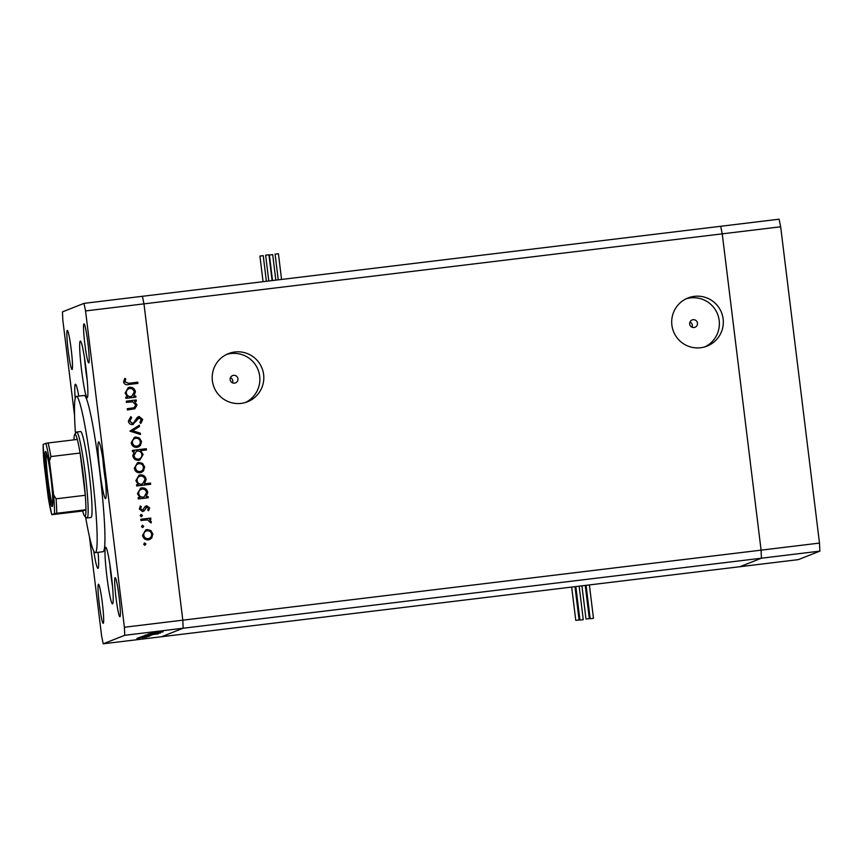 <?xml version="1.0" encoding="UTF-8"?>
<svg xmlns="http://www.w3.org/2000/svg" width="863" height="863" viewBox="0 0 863 863"><rect width="100%" height="100%" fill="white"/><g stroke="black" fill="none" stroke-linecap="round" stroke-linejoin="round"><path stroke-width="1.29" d="M691.705 327.066L692.094 327.012A3.937 3.927 68.5 0 0 689.969 322.028M689.677 324.078A3.937 3.927 68.5 0 0 695.006 327.26A3.937 3.927 68.5 0 0 697.455 323.129A3.937 3.927 68.5 0 0 692.126 319.946A3.937 3.927 68.5 0 0 689.677 324.078M232.201 382.697L232.579 382.654A3.937 3.927 68.5 0 0 230.453 377.67M230.162 379.709A3.937 3.927 68.5 0 0 235.502 382.902A3.937 3.927 68.5 0 0 237.951 378.771A3.937 3.927 68.5 0 0 232.611 375.578A3.937 3.927 68.5 0 0 230.162 379.709M263.625 374.585A25.89 25.804 -111.5 0 1 247.508 401.77A25.89 25.804 -111.5 0 1 212.384 380.788A25.89 25.804 -111.5 0 1 228.49 353.603A25.89 25.804 -111.5 0 1 263.625 374.585M226.559 354.456A25.89 25.804 -111.5 0 1 259.687 376.139A25.89 25.804 -111.5 0 1 245.502 402.471M671.889 325.146A25.89 25.804 68.5 0 0 707.013 346.139A25.89 25.804 68.5 0 0 723.129 318.943A25.89 25.804 68.5 0 0 688.005 297.962A25.89 25.804 68.5 0 0 671.889 325.146M705.017 346.829A25.89 25.804 68.5 0 0 719.192 320.507A25.89 25.804 68.5 0 0 686.063 298.825M89.407 536.538L101.651 636.225L103.215 643.798L161.618 636.721L183.161 628.221L182.805 620.173L761.09 550.152L722.245 233.841L761.09 550.152L761.436 558.21L761.09 550.152L819.494 543.086L819.85 551.133L798.318 559.634L739.904 566.711L761.436 558.21L739.904 566.711L161.618 636.721L183.161 628.221L182.805 620.173L143.97 303.862L780.659 226.775L819.494 543.086M103.215 643.798L124.747 635.297L124.391 627.25L182.805 620.173L143.97 303.862L142.406 296.289L143.97 303.862L85.556 310.939L83.991 303.366L62.46 311.867L62.805 319.914L74.552 415.535M83.991 303.366L720.681 226.279L722.245 233.841L720.681 226.279L779.095 219.202L780.659 226.775M124.747 635.297L819.85 551.133M56.721 513.269L54.455 513.625A39.353 3.161 -96.9 0 0 53.635 494.952L56.084 498.814A41.316 3.312 83.1 0 1 56.721 513.269L85.933 509.731A41.316 3.312 -96.9 0 1 85.005 516.236A41.316 3.312 -96.9 0 1 84.66 516.15A41.316 3.312 -96.9 0 1 82.643 511.025L85.933 509.731A41.316 3.312 -96.9 0 0 85.297 495.276L80.108 453.032A41.316 3.312 -96.9 0 0 77.292 439.44A41.316 3.312 -96.9 0 0 74.941 434.229A41.316 3.312 -96.9 0 0 74.757 434.38L76.451 432.19A43.29 3.474 83.1 0 1 76.645 432.039A43.29 3.474 83.1 0 1 76.721 432.018A43.29 3.474 83.1 0 1 85.308 474.132A43.29 3.474 83.1 0 1 87.195 517.951A43.29 3.474 83.1 0 1 87.12 517.973L91.014 517.498A43.29 3.474 -96.9 0 0 91.09 517.476A43.29 3.474 -96.9 0 0 89.202 473.658A43.29 3.474 -96.9 0 0 80.615 431.554A43.29 3.474 -96.9 0 0 80.539 431.565M85.566 516.861A78.706 6.311 -96.9 0 0 95.275 552.654A78.706 6.311 -96.9 0 0 95.405 552.622A78.706 6.311 -96.9 0 0 91.985 472.946A78.706 6.311 -96.9 0 0 76.354 396.387A78.706 6.311 -96.9 0 0 76.224 396.419A78.706 6.311 -96.9 0 0 75.469 433.463M95.275 552.654L103.064 551.716A78.706 6.311 -96.9 0 0 103.193 551.684A78.706 6.311 -96.9 0 0 99.774 472.007A78.706 6.311 -96.9 0 0 84.143 395.448L76.354 396.387M93.722 551.036A28.533 2.287 -96.9 0 0 97.961 568.372A28.533 2.287 -96.9 0 0 98.004 568.361A28.533 2.287 -96.9 0 0 98.08 552.32M78.77 396.095A28.533 2.287 -96.9 0 0 75.448 384.24A28.533 2.287 -96.9 0 0 75.394 384.251A28.533 2.287 -96.9 0 0 75.189 398.566M87.249 397.692A28.533 2.287 -96.9 0 0 86.009 368.803A28.533 2.287 -96.9 0 0 80.345 341.047A28.533 2.287 -96.9 0 0 80.302 341.068A28.533 2.287 -96.9 0 0 81.543 369.947A28.533 2.287 -96.9 0 0 87.206 397.703A28.533 2.287 -96.9 0 0 87.249 397.692M105.566 498.544A28.533 2.287 -96.9 0 0 104.326 469.655A28.533 2.287 -96.9 0 0 98.662 441.91A28.533 2.287 -96.9 0 0 98.619 441.921A28.533 2.287 -96.9 0 0 99.86 470.799A28.533 2.287 -96.9 0 0 105.523 498.555A28.533 2.287 -96.9 0 0 105.566 498.544M112.568 603.863A28.533 2.287 -96.9 0 0 111.327 574.985A28.533 2.287 -96.9 0 0 105.664 547.228A28.533 2.287 -96.9 0 0 105.61 547.239A28.533 2.287 -96.9 0 0 106.85 576.128A28.533 2.287 -96.9 0 0 112.524 603.873A28.533 2.287 -96.9 0 0 112.568 603.863M83.959 323.852A19.676 1.575 83.1 0 1 83.991 323.841A19.676 1.575 83.1 0 1 87.907 342.978A19.676 1.575 83.1 0 1 88.76 362.902A19.676 1.575 83.1 0 1 88.727 362.902A19.676 1.575 83.1 0 1 84.822 343.765A19.676 1.575 83.1 0 1 83.959 323.852M98.447 584.262A19.676 1.575 83.1 0 1 98.479 584.251A19.676 1.575 83.1 0 1 102.384 603.399A19.676 1.575 83.1 0 1 103.236 623.313A19.676 1.575 83.1 0 1 103.204 623.323A19.676 1.575 83.1 0 1 99.299 604.186A19.676 1.575 83.1 0 1 98.447 584.262M72.071 369.483A19.676 1.575 -96.9 0 0 71.219 349.569A19.676 1.575 -96.9 0 0 67.314 330.421A19.676 1.575 -96.9 0 0 67.282 330.432A19.676 1.575 -96.9 0 0 68.134 350.356A19.676 1.575 -96.9 0 0 72.039 369.493A19.676 1.575 -96.9 0 0 72.071 369.483M119.925 616.732A19.676 1.575 -96.9 0 0 119.072 596.808A19.676 1.575 -96.9 0 0 115.157 577.671A19.676 1.575 -96.9 0 0 115.124 577.681A19.676 1.575 -96.9 0 0 115.987 597.595A19.676 1.575 -96.9 0 0 119.892 616.732A19.676 1.575 -96.9 0 0 119.925 616.732M148.091 634.078L158.145 632.827L148.091 634.078M149.677 634.359L160.615 632.957L149.677 634.359M145.858 634.952L156.181 633.604L145.858 634.952M150.313 634.553L144.779 635.33L150.313 634.553M148.339 635.33L142.805 636.117L148.339 635.33M148.803 636.009L140.593 637.034L148.803 635.988M136.883 638.447L137.929 638.296M138.112 638.275L139.159 638.178M143.107 637.401L137.584 638.178L143.107 637.401M138.263 637.908L139.299 637.757M139.482 637.735L140.529 637.628M138.921 637.692L148.975 636.452L138.921 637.692M139.116 637.574L140.162 637.423M140.345 637.401L141.392 637.293M147.519 636.355L139.633 637.358L147.519 636.355M149.731 635.621L141.597 636.635L149.731 635.621M146.106 635.362L158.339 633.852L146.106 635.33M156.613 632.924L148.404 633.949L156.613 632.924M150.734 633.323L163.161 631.856L150.734 633.323M126.43 402.395L126.278 401.176L136.235 399.968L136.386 401.187L134.596 401.414L137.034 404.974L134.855 408.782L127.357 409.936L127.206 408.706L134.132 407.724L135.782 404.909L132.729 401.824L126.43 402.395M139.331 417.735L132.546 424.596C130.227 424.596 128.835 423.442 128.371 421.144L130.842 416.624L131.672 417.692L129.774 420.971L132.417 423.366L133.689 422.719L137.141 417.53L139.116 416.505L142.719 419.494L140.852 423.409L139.882 422.406L141.295 419.526L138.695 417.908M130.712 416.71L131.521 417.757L129.623 421.036L132.255 423.431L133.689 422.719M138.35 416.7L139.116 416.505L142.719 419.494M133.334 424.402L132.546 424.596M129.957 431.133L139.331 425.2L139.504 426.527L132.654 430.723L140.313 433.161L140.475 434.488L129.957 431.133M135.707 437.023L139.407 437.962L141.521 441.565L140.345 445.556L136.98 447.358C133.787 447.444 131.866 445.934 131.208 442.816L134.38 437.347L139.407 437.962M138.824 462.428L142.524 463.366L144.639 466.969L143.463 470.971L140.097 472.762C136.904 472.859 134.984 471.338 134.337 468.221L137.508 462.762L142.524 463.366M146.246 496.743L148.091 496.516L148.242 497.746L138.285 498.943L138.134 497.724L139.86 497.509L137.454 493.668L140.637 488.167L141.996 487.832C145.178 487.778 147.109 489.321 147.767 492.449L146.095 496.797L148.091 496.516M143.668 544.262L144.671 542.989L145.944 543.992L144.941 545.265L143.668 544.262M144.358 543.064L145.944 543.992M124.391 627.25L85.556 310.939M147.066 529.537L150.766 530.475L152.88 534.089L151.705 538.081L148.339 539.882C145.146 539.968 143.226 538.458 142.578 535.33L145.739 529.871L150.766 530.475M141.5 526.57L142.492 525.287L143.765 526.29L142.773 527.573L141.5 526.57M142.19 525.373L143.765 526.29M140.928 520.497L140.777 519.278L150.734 518.07L150.885 519.299L149.428 519.472L151.359 521.716L151.154 522.816L150.011 522.277L147.724 519.904L140.928 520.497M140.162 515.707L141.154 514.424L142.438 515.427L141.435 516.7L140.162 515.707M140.852 514.51L142.438 515.427M145.124 506.452L146.753 505.75L149.677 507.951L148.576 510.68L147.616 509.957L148.447 508.102L146.947 506.969L144.056 510.939L142.578 511.586L139.342 509.008L140.335 505.988L141.359 506.689L140.561 508.803L142.373 510.367L145.275 506.387L146.753 505.75L145.275 506.387M146.947 506.969L144.056 510.939L142.578 511.586M140.248 506.096L141.208 506.754L140.41 508.857L142.222 510.432L143.28 509.914M144.574 483.787L150.518 483.064L150.669 484.283L136.688 485.977L136.537 484.758L138.263 484.542L135.869 480.691L139.051 475.2L140.41 474.866C143.592 474.812 145.513 476.354 146.181 479.483L144.423 483.841L150.518 483.064M134.315 451.414L132.471 451.64L132.319 450.41L146.3 448.717L146.451 449.947L140.626 450.648L143.107 454.488L139.925 459.99L138.576 460.324C135.383 460.378 133.463 458.836 132.794 455.696L134.315 451.414M133.894 396.16L135.739 395.934L135.89 397.163L125.933 398.372L125.782 397.142L127.508 396.937L125.103 393.086L128.285 387.584L129.655 387.25C132.837 387.196 134.757 388.738 135.426 391.878L133.743 396.214L135.739 395.934M124.962 381.802L128.706 383.269L137.778 382.169L137.929 383.399L128.727 384.51C126.041 385.222 124.315 384.348 123.56 381.91L124.725 378.415L125.858 379.019L124.811 381.867L128.555 383.334L137.778 382.169M145.793 544.046L144.79 545.33M150.615 530.54L152.88 534.089M152.729 534.143L151.705 538.081M151.554 538.134L149.612 539.569M145.664 529.904L146.915 529.602M147.055 530.831C144.682 531.338 143.549 532.816 143.646 535.243C144.143 537.627 145.599 538.782 148.026 538.706L148.177 538.652C150.55 538.134 151.715 536.667 151.661 534.229C151.122 531.856 149.644 530.702 147.206 530.767L146.074 531.069M148.026 538.706L148.177 538.652C145.75 538.717 144.294 537.563 143.797 535.179L143.646 535.243M147.206 530.767C144.833 531.284 143.7 532.751 143.797 535.179M143.614 526.354L142.622 527.627M140.788 519.31L150.734 518.07M150.583 518.124L150.734 519.31M151.359 521.716L149.428 519.472M151.208 521.77L151.003 522.881M142.287 515.491L141.284 516.764M146.602 505.804L149.677 507.951M149.526 508.016L148.414 510.745M146.796 507.023L145.933 507.476M143.905 510.993L142.427 511.651M142.222 510.432L143.129 509.979M147.94 496.57L148.091 497.757M138.134 497.768L139.86 497.509M140.561 488.199L141.996 487.832M141.845 487.886C145.027 487.832 146.958 489.375 147.616 492.514L147.767 492.449M147.616 492.514L146.095 496.797M141.985 489.116C139.612 489.677 138.458 491.176 138.533 493.614C139.019 496.052 140.486 497.239 142.934 497.185L144.153 496.851L146.548 492.622C146.052 490.216 144.574 489.03 142.136 489.051L141.068 489.343M142.934 497.185L144.153 496.851M138.533 493.614L138.684 493.56C139.17 495.998 140.637 497.185 143.085 497.12M142.136 489.051C139.763 489.612 138.609 491.112 138.684 493.56M150.367 483.118L150.518 484.305M136.548 484.79L138.263 484.542M138.975 475.233L140.41 474.866M140.259 474.92C143.441 474.866 145.362 476.408 146.03 479.548L146.181 479.483M146.03 479.548L144.423 483.841M140.389 476.149C138.015 476.71 136.872 478.21 136.937 480.648C137.433 483.086 138.9 484.272 141.349 484.219L142.568 483.884L144.962 479.655C144.455 477.25 142.988 476.063 140.54 476.085L139.472 476.376M141.349 484.219L142.568 483.884M136.937 480.648L137.098 480.594C137.584 483.032 139.051 484.219 141.5 484.154M140.54 476.085C138.166 476.646 137.023 478.145 137.098 480.594M142.373 463.431L144.639 466.969M144.488 467.034L143.463 470.971M143.312 471.025L141.37 472.46M137.433 462.784L138.673 462.482M138.814 463.711C136.451 464.229 135.308 465.696 135.405 468.124C135.901 470.508 137.357 471.673 139.784 471.597L139.935 471.543C142.309 471.025 143.474 469.548 143.42 467.12C142.88 464.736 141.403 463.582 138.965 463.658L137.832 463.96M139.784 471.597L139.935 471.543C137.508 471.608 136.052 470.454 135.556 468.07L135.405 468.124M138.965 463.658C136.602 464.165 135.459 465.642 135.556 468.07M132.33 450.454L146.3 448.717M146.149 448.782L146.3 449.968M143.107 454.488L140.626 450.648M142.956 454.542L139.849 460.011M138.274 459.159L138.425 459.094C140.798 458.544 141.953 457.045 141.877 454.607C141.392 452.169 139.925 450.971 137.476 451.036L136.408 451.295L134.013 455.535C134.509 457.94 135.987 459.127 138.425 459.094L138.274 459.159C135.836 459.181 134.358 457.994 133.862 455.599L134.013 455.535M136.408 451.295L133.862 455.599M139.256 438.016L141.521 441.565M141.37 441.629L140.345 445.556M140.194 445.621L138.253 447.056M134.304 437.379L135.556 437.077M135.696 438.307C133.323 438.825 132.19 440.292 132.287 442.719C132.783 445.103 134.24 446.257 136.667 446.193L136.818 446.128C139.191 445.621 140.356 444.143 140.302 441.705C139.763 439.332 138.285 438.177 135.847 438.242L134.714 438.544M136.667 446.193L136.818 446.128C134.391 446.203 132.934 445.038 132.438 442.665L132.287 442.719M135.847 438.242C133.474 438.76 132.341 440.227 132.438 442.665M139.191 425.286L139.504 426.527M139.342 426.581L132.654 430.723M132.503 430.777L140.313 433.161M140.162 433.215L140.313 434.434M132.255 423.431L133.538 422.773M138.274 416.732L138.965 416.57M142.568 419.547L140.701 423.474M139.18 417.789L137.681 418.846M137.53 418.9L136.548 420.842M136.397 420.907L132.395 424.661M126.278 401.209L136.235 399.968M136.084 400.022L136.235 401.209M137.034 404.974L134.596 401.414M136.883 405.027L134.779 408.814M127.206 408.749L134.132 407.724M135.588 395.998L135.739 397.185M125.793 397.185L127.508 396.937M128.209 387.616L129.655 387.25M129.493 387.304C132.686 387.25 134.606 388.792 135.264 391.931L135.426 391.878M135.264 391.931L133.743 396.214M129.633 388.533C127.26 389.094 126.106 390.594 126.181 393.043C126.667 395.481 128.145 396.667 130.593 396.602L131.812 396.279L134.197 392.039C133.7 389.634 132.233 388.447 129.784 388.479L128.716 388.771M130.593 396.602L131.812 396.279M126.181 393.043L126.332 392.978C126.818 395.416 128.296 396.602 130.745 396.538M129.784 388.479C127.411 389.03 126.268 390.529 126.332 392.978M137.627 382.233L137.767 383.42M124.65 378.523L125.858 379.019M125.707 379.073L125.049 380.885M124.898 380.95L124.811 381.867M142.395 637.681L146.678 637.067L142.395 637.681M146.3 636.117L149.914 635.783M149.914 635.794L146.311 636.15M146.656 635.999L150.928 635.384L146.656 635.999M147.616 635.61L151.899 635.006L147.616 635.61M149.267 634.974L144.995 635.589L149.267 634.974M145.998 635.125L153.873 634.154M153.862 634.229L145.976 635.125M153.463 633.313L157.735 632.698L153.463 633.313M45.437 451.468A27.745 2.222 83.1 0 1 45.674 451.532A27.745 2.222 83.1 0 1 51.025 478.738A27.745 2.222 83.1 0 1 52.319 506.43A27.745 2.222 83.1 0 1 52.201 506.538A27.745 2.222 83.1 0 1 46.678 479.85A27.745 2.222 83.1 0 1 45.437 451.468M74.757 434.38A41.316 3.312 -96.9 0 0 74.024 439.839M87.12 517.973A43.29 3.474 83.1 0 1 86.829 517.865L84.66 516.15M56.084 498.814L85.297 495.276A41.316 3.312 -96.9 0 0 80.108 453.032L50.906 456.57L49.461 460.907A39.353 3.161 -96.9 0 0 45.825 443.334L43.182 444.38A39.353 3.161 -96.9 0 0 44.002 463.064L48.177 497.099A39.353 3.161 -96.9 0 0 51.812 514.672L54.455 513.625M45.825 443.334L48.091 442.978A41.316 3.312 83.1 0 1 50.906 456.57M77.292 439.44L48.091 442.978M44.002 463.064L43.182 444.38M82.643 511.025L51.78 514.693L48.177 497.099M53.635 494.952L49.461 460.907M46.44 453.043A26.559 2.125 -96.9 0 0 47.875 479.116A26.559 2.125 -96.9 0 0 52.708 504.779M272.514 280.54L269.385 255.027L272.697 254.628L275.836 280.141M263.064 281.683L259.925 256.074L263.237 255.664L266.387 281.284M268.792 280.993L265.631 255.168L268.943 254.768L272.115 280.583M278.242 279.849L275.092 254.132L278.404 253.722L281.565 279.439M579.947 620.076L583.259 619.677L579.947 620.076L575.826 586.57M590.173 618.739L593.485 618.329L590.173 618.739L586.063 585.33M585.999 619.03L589.321 618.631L585.999 619.03L581.921 585.837M575.772 620.378L579.084 619.968L575.772 620.378L571.673 587.077M109.817 564.068A25.383 2.039 -96.9 0 0 112.535 586.538M102.816 458.738A25.383 2.039 -96.9 0 0 105.545 481.209M84.498 357.886A25.383 2.039 -96.9 0 0 87.217 380.356M76.721 432.018L80.615 431.554M579.084 619.968L574.995 586.678M589.321 618.631L585.243 585.438M593.485 618.329L589.386 584.931M583.259 619.677L579.149 586.171M109.784 563.895L112.546 586.7M102.794 458.577L105.556 481.381M84.477 357.724L87.239 380.529"/></g></svg>
